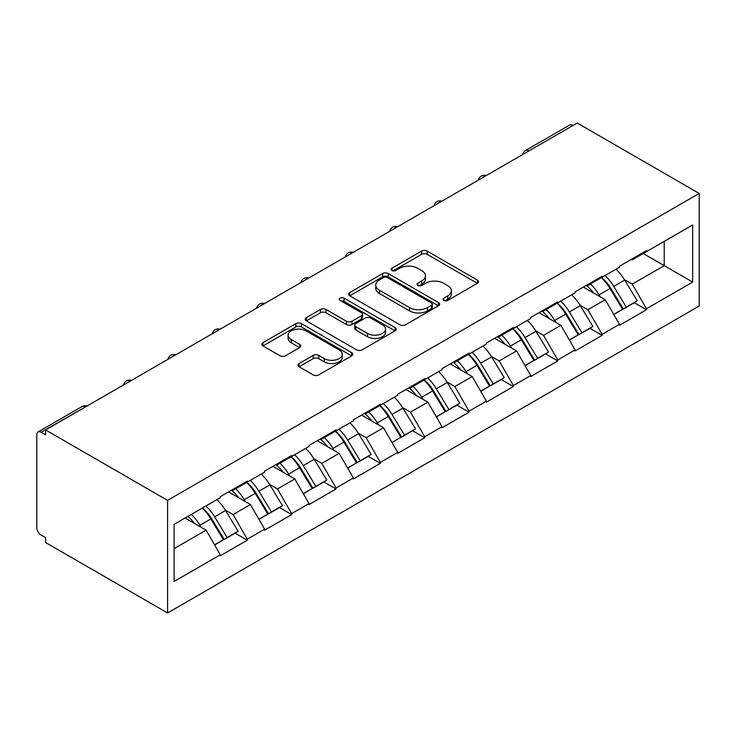 <?xml version="1.0" encoding="UTF-8"?>
<svg xmlns="http://www.w3.org/2000/svg" width="736" height="736" viewBox="0 0 736 736"><rect width="100%" height="100%" fill="white"/><g stroke="black" fill="none" stroke-linecap="round" stroke-linejoin="round"><path stroke-width="1.1" d="M443.845 300.426A2.76 1.592 0 0 0 447.755 300.426L477.397 283.305A3.947 2.282 0 0 0 478.556 281.695A3.947 2.282 0 0 0 477.397 280.085L427.174 251.086A3.947 2.282 0 0 0 421.59 251.086L391.938 268.198A2.76 1.592 0 0 0 391.129 269.33A2.76 1.592 0 0 0 391.938 270.462A2.76 1.592 0 0 0 395.848 270.462L399.685 268.244A12.632 7.286 0 0 1 417.542 268.244L421.728 270.655A12.632 7.286 0 0 1 425.426 275.816A12.632 7.286 0 0 1 421.728 280.968L417.892 283.185A2.76 1.592 0 0 0 417.082 284.317A2.76 1.592 0 0 0 417.892 285.439A2.76 1.592 0 0 0 421.802 285.439L425.638 283.222A12.632 7.286 0 0 1 443.495 283.222L447.681 285.642A12.632 7.286 0 0 1 451.38 290.794A12.632 7.286 0 0 1 447.681 295.955L443.845 298.172A2.76 1.592 0 0 0 443.035 299.294A2.76 1.592 0 0 0 443.845 300.426L443.845 298.172M299.083 363.538A3.947 2.282 0 0 0 297.933 365.148A3.947 2.282 0 0 0 299.083 366.758L313.177 374.9A3.947 2.282 0 0 0 318.762 374.9L351.688 355.884A3.947 2.282 0 0 0 352.838 354.274A3.947 2.282 0 0 0 351.688 352.664L301.456 323.665A3.947 2.282 0 0 0 295.881 323.665L262.945 342.672A3.947 2.282 0 0 0 261.795 344.282A3.947 2.282 0 0 0 262.945 345.892L279.974 355.727A3.947 2.282 0 0 0 285.55 355.727L299.644 347.585A3.947 2.282 0 0 0 300.803 345.975A3.947 2.282 0 0 0 299.644 344.365L291.198 339.489A10.552 6.09 0 0 1 288.107 335.184A10.552 6.09 0 0 1 294.63 329.553A10.552 6.09 0 0 1 306.13 330.869L339.195 349.968A10.552 6.09 0 0 1 342.295 354.274A10.552 6.09 0 0 1 335.772 359.904A10.552 6.09 0 0 1 324.272 358.579L318.762 355.405A3.947 2.282 0 0 0 313.177 355.405L299.083 363.538L299.083 366.758M45.614 429.962L577.236 123.032L699.2 193.439L167.578 500.37L45.614 429.962L45.614 434.884L41.069 432.262A6.035 3.478 -120 0 0 38.051 431.958A6.035 3.478 -120 0 0 36.8 434.718L36.8 527.62A6.035 3.478 -120 0 0 41.069 535.008L45.614 537.63L45.614 542.561L167.578 612.968L167.578 500.37M399.961 324.788A3.947 2.282 0 0 0 405.545 324.788L438.472 305.78A3.947 2.282 0 0 0 439.631 304.17A3.947 2.282 0 0 0 438.472 302.56L388.24 273.562A3.947 2.282 0 0 0 382.665 273.562L349.738 292.569A3.947 2.282 0 0 0 348.579 294.179A3.947 2.282 0 0 0 349.738 295.789L399.961 324.788M341.21 301.024A2.76 1.592 0 0 1 344.016 301.41L344.016 298.126L395.076 327.612A3.947 2.282 0 0 1 396.235 329.222A3.947 2.282 0 0 1 395.076 330.832L362.149 349.839A3.947 2.282 0 0 1 356.574 349.839L306.342 320.841L306.342 317.621A3.947 2.282 0 0 0 305.182 319.231A3.947 2.282 0 0 0 306.342 320.841M306.342 317.621L320.436 309.488A3.947 2.282 0 0 1 326.011 309.488L346.389 321.246A3.947 2.282 0 0 0 351.964 321.246L361.312 315.845A3.947 2.282 0 0 0 362.471 314.235A3.947 2.282 0 0 0 361.312 312.625L340.106 300.38A2.76 1.592 0 0 1 339.296 299.258A2.76 1.592 0 0 1 340.998 297.786A2.76 1.592 0 0 1 344.016 298.126M167.578 612.968L699.2 306.038L699.2 193.439M202.455 507.978A26.938 15.548 -120 0 1 211.674 518.76L224.232 539.488L235.17 533.168L247.314 540.178L247.314 539.194L233.1 514.574L225.225 510.03M247.314 540.178L220.312 555.772L220.312 554.788L174.11 581.458L174.11 524.336L220.312 497.665L220.312 496.68L247.314 481.086L247.314 482.071L264.656 472.061L264.656 471.077L291.668 455.483L291.668 456.467L309.01 446.458L309.01 445.473L336.021 429.879L336.021 430.864L353.363 420.854L353.363 419.87L380.365 404.276L380.365 405.26L397.707 395.25L397.707 394.257L424.718 378.672L424.718 379.656L442.06 369.638L442.06 368.653L469.062 353.059L469.062 354.044L486.404 344.034L486.404 343.05L513.415 327.456L513.415 328.44L530.757 318.43L530.757 317.446L557.768 301.852L557.768 302.836L575.11 292.827L575.11 291.842L602.112 276.248L602.112 277.233L619.454 267.223L619.454 266.239L646.466 250.645L646.466 251.629L692.659 224.958L692.659 282.072L646.466 308.752L632.252 284.124L624.376 279.579M601.597 277.527A26.938 15.548 -120 0 1 610.825 288.31L623.374 309.037L634.322 302.726L646.466 309.736L646.466 308.752M646.466 309.736L619.454 325.321L619.454 324.337L602.112 334.356L587.898 309.736L580.023 305.182M557.253 303.14A26.938 15.548 -120 0 1 566.472 313.913L579.03 334.65L589.968 328.33L602.112 335.34L602.112 334.356M602.112 335.34L575.11 350.934L575.11 349.95L557.768 359.959L543.554 335.34L535.679 330.795M512.9 328.744A26.938 15.548 -120 0 1 522.118 339.526L534.676 360.254L545.624 353.933L557.768 360.944L557.768 359.959M557.768 360.944L530.757 376.538L530.757 375.553L513.415 385.563L499.201 360.944L491.326 356.399M468.547 354.347A26.938 15.548 -120 0 1 477.774 365.13L490.323 385.857L501.271 379.537L513.415 386.547L513.415 385.563M513.415 386.547L486.404 402.141L486.404 401.157L469.062 411.166L454.848 386.547L446.973 382.002M424.203 379.951A26.938 15.548 -120 0 1 433.421 390.733L445.979 411.461L456.918 405.14L469.062 412.151L469.062 411.166M469.062 412.151L442.06 427.745L442.06 426.76L424.718 436.77L410.504 412.151L402.629 407.606M379.85 405.554A26.938 15.548 -120 0 1 389.077 416.337L401.626 437.064L412.574 430.744L424.718 437.754L424.718 436.77M424.718 437.754L397.707 453.348L397.707 452.364L380.365 462.374L366.151 437.754L358.276 433.21M335.506 431.158A26.938 15.548 -120 0 1 344.724 441.94L357.282 462.668L368.221 456.348L380.365 463.358L380.365 462.374M380.365 463.358L353.363 478.952L353.363 477.968L336.021 487.986L321.807 463.358L313.932 458.813M291.152 456.762A26.938 15.548 -120 0 1 300.371 467.544L312.929 488.272L323.877 481.96L336.021 488.971L336.021 487.986M336.021 488.971L309.01 504.565L309.01 503.571L291.668 513.59L277.454 488.971L269.578 484.417M246.799 482.374A26.938 15.548 -120 0 1 256.027 493.148L268.576 513.884L279.524 507.564L291.668 514.574L291.668 513.59M291.668 514.574L264.656 530.168L264.656 529.184L247.314 539.194M232.254 489.79L233.1 490.277L247.314 482.071M233.1 514.574L250.442 504.556L228.556 491.924M264.656 529.184L250.442 504.556M276.598 464.186L277.454 464.674L291.668 456.467M277.454 488.971L294.796 478.952L272.9 466.32M309.01 503.571L294.796 478.952M320.951 438.573L321.807 439.07L336.021 430.864M321.807 463.358L339.149 453.348L317.253 440.708M353.363 477.968L339.149 453.348M365.295 412.97L366.151 413.466L380.365 405.26M366.151 437.754L383.493 427.745L361.606 415.104M397.707 452.364L383.493 427.745M409.648 387.366L410.504 387.863L424.718 379.656M410.504 412.151L427.846 402.141L405.95 389.5M442.06 426.76L427.846 402.141M454.002 361.762L454.848 362.259L469.062 354.044M454.848 386.547L472.19 376.538L450.303 363.897M486.404 401.157L472.19 376.538M498.346 336.159L499.201 336.646L513.415 328.44M499.201 360.944L516.543 350.934L494.647 338.293M530.757 375.553L516.543 350.934M542.699 310.555L543.554 311.043L557.768 302.836M543.554 335.34L560.896 325.321L539 312.69M575.11 349.95L560.896 325.321M587.043 284.952L587.898 285.439L602.112 277.233M587.898 309.736L605.24 299.718L583.354 287.086M619.454 324.337L605.24 299.718M572.976 125.488L528.908 150.935M527.096 151.975A6.035 3.478 120 0 1 528.623 150.77A6.035 3.478 60 0 0 525.605 150.466L569.673 125.028A6.035 3.478 60 0 1 572.691 125.322M631.396 259.339L632.252 259.836L646.466 251.629M632.252 284.124L664.231 265.659L664.231 241.371L692.659 224.958M643.19 253.515L692.659 282.072M174.11 548.633L206.098 530.168L185.058 518.015M220.312 554.788L206.098 530.168M610.199 288.797L611.607 289.607M565.846 314.401L567.254 315.21M521.502 340.004L522.91 340.814M477.149 365.608L478.556 366.418M432.796 391.212L434.203 392.03M388.452 416.815L389.859 417.634M344.098 442.428L345.506 443.238M299.754 468.032L301.162 468.841M255.401 493.635L256.809 494.445M211.048 519.239L212.456 520.048M444.949 300.812L447.681 299.239A12.632 7.286 0 0 0 451.38 294.078L451.38 290.794M425.426 275.816L425.426 279.1A12.632 7.286 0 0 1 421.728 284.252L418.996 285.835M477.351 283.332L427.174 254.371A3.947 2.282 0 0 0 421.59 254.371L393.042 270.848M438.417 305.808L388.24 276.837A3.947 2.282 0 0 0 382.665 276.837L349.784 295.826M431.498 305.293A2.76 1.592 0 0 0 432.308 304.17A2.76 1.592 0 0 0 431.498 303.039L387.403 277.582A2.76 1.592 0 0 0 383.502 277.582L379.454 279.919A12.632 7.286 0 0 0 375.756 285.08A12.632 7.286 0 0 0 379.454 290.232L409.593 307.63A12.632 7.286 0 0 0 427.45 307.63L431.498 305.293L431.498 308.577A2.76 1.592 0 0 0 432.308 307.455L432.308 304.17M375.756 285.08L375.756 288.365A12.632 7.286 0 0 0 379.454 293.517L379.454 290.232M431.498 308.577L427.45 310.914A12.632 7.286 0 0 1 409.593 310.914L379.454 293.517M306.397 320.878L320.436 312.772L320.436 309.488M362.471 314.235L362.471 317.52A3.947 2.282 0 0 1 361.312 319.13L351.964 324.53A3.947 2.282 0 0 1 346.389 324.53L326.011 312.772A3.947 2.282 0 0 0 320.436 312.772M344.016 301.41L395.03 330.86M367.522 333.454A10.552 6.09 0 0 0 379.031 334.77A10.552 6.09 0 0 0 385.544 329.139A10.552 6.09 0 0 0 382.453 324.834L370.806 318.108A3.947 2.282 0 0 0 365.222 318.108L355.874 323.5A3.947 2.282 0 0 0 354.715 325.11A3.947 2.282 0 0 0 355.874 326.729L367.522 333.454L367.522 336.729A10.552 6.09 0 0 0 379.031 338.054A10.552 6.09 0 0 0 385.544 332.424L385.544 329.139M354.715 325.11L354.715 328.394A3.947 2.282 0 0 0 355.874 330.004L355.874 326.729M367.522 336.729L355.874 330.004M342.295 354.274L342.295 357.558A10.552 6.09 0 0 1 335.772 363.188A10.552 6.09 0 0 1 324.272 361.864L318.762 358.68A3.947 2.282 0 0 0 313.177 358.68L299.138 366.795M288.107 335.184L288.107 338.468A10.552 6.09 0 0 0 291.198 342.774L291.198 339.489M299.589 347.622L291.198 342.774M351.633 355.911L301.456 326.95A3.947 2.282 0 0 0 295.881 326.95L263 345.929M616.032 269.201A32.964 19.035 60 0 1 624.671 280.066L613.723 286.387A32.964 19.035 -120 0 0 605.084 275.522M613.723 286.387L626.281 307.114L637.229 300.794L624.671 280.066M623.374 309.037L626.281 307.114M634.322 302.726L637.229 300.794M586.233 285.412A26.938 15.548 60 0 1 593.667 293.038M590.447 283.967A32.964 19.035 60 0 1 599.086 294.832L600.318 296.884M613.815 314.566L622.582 309.249L610.024 288.521A32.964 19.035 -120 0 0 601.386 277.656M622.582 309.249L613.704 314.373M571.679 294.805A32.964 19.035 60 0 1 580.318 305.67L569.379 311.99A32.964 19.035 -120 0 0 560.74 301.125M569.379 311.99L581.928 332.718L592.876 326.398L580.318 305.67M579.03 334.65L581.928 332.718M589.968 328.33L592.876 326.398M541.889 311.024A26.938 15.548 60 0 1 549.314 318.642M546.094 309.58A32.964 19.035 60 0 1 554.732 320.445L555.974 322.488M569.462 340.17L578.238 334.852L565.68 314.125A32.964 19.035 -120 0 0 557.042 303.26M578.238 334.852L569.351 339.977M527.335 320.408A32.964 19.035 60 0 1 535.974 331.274L525.026 337.594A32.964 19.035 -120 0 0 516.387 326.729M525.026 337.594L537.584 358.322L548.522 352.001L535.974 331.274M534.676 360.254L537.584 358.322M545.624 353.933L548.522 352.001M497.536 336.628A26.938 15.548 60 0 1 504.97 344.246M501.75 335.184A32.964 19.035 60 0 1 510.388 346.049L511.621 348.091M525.108 365.774L533.885 360.456L521.327 339.728A32.964 19.035 -120 0 0 512.688 328.863M533.885 360.456L524.998 365.58M482.982 346.012A32.964 19.035 60 0 1 491.62 356.877L480.672 363.198A32.964 19.035 -120 0 0 472.034 352.332M480.672 363.198L493.23 383.925L504.178 377.605L491.62 356.877M490.323 385.857L493.23 383.925M501.271 379.537L504.178 377.605M453.183 362.232A26.938 15.548 60 0 1 460.616 369.849M457.396 360.787A32.964 19.035 60 0 1 466.035 371.652L467.277 373.695M480.764 391.377L489.532 386.06L476.983 365.332A32.964 19.035 -120 0 0 468.344 354.467M489.532 386.06L480.654 391.184M438.628 371.616A32.964 19.035 60 0 1 447.276 382.481L436.328 388.801A32.964 19.035 -120 0 0 427.69 377.936M436.328 388.801L448.877 409.529L459.825 403.208L447.276 382.481M445.979 411.461L448.877 409.529M456.918 405.14L459.825 403.208M408.839 387.835A26.938 15.548 60 0 1 416.272 395.453M413.043 386.391A32.964 19.035 60 0 1 421.682 397.256L422.924 399.298M436.411 416.981L445.188 411.663L432.63 390.936A32.964 19.035 -120 0 0 423.991 380.07M445.188 411.663L436.301 416.797M394.284 397.228A32.964 19.035 60 0 1 402.923 408.084L391.975 414.405A32.964 19.035 -120 0 0 383.336 403.54M391.975 414.405L404.533 435.132L415.481 428.821L402.923 408.084M401.626 437.064L404.533 435.132M412.574 430.744L415.481 428.821M364.486 413.439A26.938 15.548 60 0 1 371.919 421.066M368.699 411.994A32.964 19.035 60 0 1 377.338 422.86L378.571 424.902M392.067 442.584L400.835 437.267L388.277 416.539A32.964 19.035 -120 0 0 379.638 405.674M400.835 437.267L391.957 442.4M349.931 422.832A32.964 19.035 60 0 1 358.57 433.697L347.631 440.008A32.964 19.035 -120 0 0 338.992 429.152M347.631 440.008L360.18 460.745L371.128 454.425L358.57 433.697M357.282 462.668L360.18 460.745M368.221 456.348L371.128 454.425M320.142 439.042A26.938 15.548 60 0 1 327.566 446.669M324.346 437.598A32.964 19.035 60 0 1 332.985 448.463L334.227 450.506M347.714 468.197L356.482 462.88L343.933 442.143A32.964 19.035 -120 0 0 335.294 431.278M356.482 462.88L347.604 468.004M305.587 448.436A32.964 19.035 60 0 1 314.226 459.301L303.278 465.621A32.964 19.035 -120 0 0 294.639 454.756M303.278 465.621L315.836 486.349L326.775 480.028L314.226 459.301M312.929 488.272L315.836 486.349M323.877 481.96L326.775 480.028M275.788 464.655A26.938 15.548 60 0 1 283.222 472.273M279.993 463.202A32.964 19.035 60 0 1 288.641 474.067L289.874 476.118M303.361 493.801L312.138 488.483L299.58 467.756A32.964 19.035 -120 0 0 290.941 456.89M312.138 488.483L303.25 493.608M261.234 474.039A32.964 19.035 60 0 1 269.873 484.904L258.925 491.225A32.964 19.035 -120 0 0 250.286 480.36M258.925 491.225L271.483 511.952L282.431 505.632L269.873 484.904M268.576 513.884L271.483 511.952M279.524 507.564L282.431 505.632M231.435 490.259A26.938 15.548 60 0 1 238.869 497.876M235.649 488.814A32.964 19.035 60 0 1 244.288 499.68L245.53 501.722M259.017 519.404L267.784 514.087L255.236 493.359A32.964 19.035 -120 0 0 246.597 482.494M267.784 514.087L258.906 519.211M216.881 499.643A32.964 19.035 60 0 1 225.529 510.508L214.581 516.828A32.964 19.035 -120 0 0 205.942 505.963M214.581 516.828L227.13 537.556L238.078 531.236L225.529 510.508M224.232 539.488L227.13 537.556M235.17 533.168L238.078 531.236M187.809 516.433A26.938 15.548 60 0 1 194.525 523.48M191.296 514.418A32.964 19.035 60 0 1 199.934 525.283L201.176 527.326M214.664 545.008L223.44 539.69L210.882 518.963A32.964 19.035 -120 0 0 202.244 508.098M223.44 539.69L214.553 544.815M85.413 406.98L41.069 432.262M86.664 406.263A6.035 3.478 -60 0 0 85.128 406.815A6.035 3.478 -120 0 0 82.11 406.52L38.051 431.958M482.742 177.588A6.035 3.478 120 0 1 484.279 176.373A6.035 3.478 -60 0 1 485.806 175.821M438.398 203.191A6.035 3.478 120 0 1 439.926 201.977A6.035 3.478 -60 0 1 441.453 201.425M394.045 228.795A6.035 3.478 120 0 1 395.572 227.58A6.035 3.478 -60 0 1 397.109 227.028M349.692 254.398A6.035 3.478 120 0 1 351.228 253.184A6.035 3.478 -60 0 1 352.756 252.632M305.348 280.002A6.035 3.478 120 0 1 306.875 278.797A6.035 3.478 -60 0 1 308.412 278.236M260.995 305.606A6.035 3.478 120 0 1 262.531 304.4A6.035 3.478 -60 0 1 264.058 303.839M216.651 331.218A6.035 3.478 120 0 1 218.178 330.004A6.035 3.478 -60 0 1 219.705 329.443M172.298 356.822A6.035 3.478 120 0 1 173.825 355.608A6.035 3.478 -60 0 1 175.361 355.056M127.944 382.426A6.035 3.478 120 0 1 129.481 381.211A6.035 3.478 -60 0 1 131.008 380.659M447.681 299.239L447.681 295.955M417.892 285.439L417.892 283.185M421.728 284.252L421.728 280.968M391.938 270.462L391.938 268.198M421.59 254.371L421.59 251.086M427.174 254.371L427.174 251.086M477.397 283.305L477.397 280.085M349.738 295.789L349.738 292.569M382.665 276.837L382.665 273.562M388.24 276.837L388.24 273.562M438.472 305.78L438.472 302.56M409.593 310.914L409.593 307.63M427.45 310.914L427.45 307.63M326.011 312.772L326.011 309.488M346.389 324.53L346.389 321.246M351.964 324.53L351.964 321.246M361.312 319.13L361.312 315.845M395.076 330.832L395.076 327.612M313.177 358.68L313.177 355.405M318.762 358.68L318.762 355.405M324.272 361.864L324.272 358.579M299.644 347.585L299.644 344.365M262.945 345.892L262.945 342.672M295.881 326.95L295.881 323.665M301.456 326.95L301.456 323.665M351.688 355.884L351.688 352.664M610.024 288.521L599.086 294.832M565.68 314.125L554.732 320.445M521.327 339.728L510.388 346.049M476.983 365.332L466.035 371.652M432.63 390.936L421.682 397.256M388.277 416.539L377.338 422.86M343.933 442.143L332.985 448.463M299.58 467.756L288.641 474.067M255.236 493.359L244.288 499.68M210.882 518.963L199.934 525.283M525.605 150.466A6.035 6.035 0 0 0 522.707 154.514M486.211 175.582A6.035 6.035 0 0 0 478.363 180.118M441.858 201.186A6.035 6.035 0 0 0 434.01 205.721M397.514 226.798A6.035 6.035 0 0 0 389.666 231.325M353.16 252.402A6.035 6.035 0 0 0 345.313 256.928M308.807 278.006A6.035 6.035 0 0 0 300.96 282.532M264.463 303.609A6.035 6.035 0 0 0 256.616 308.136M220.11 329.213A6.035 6.035 0 0 0 212.262 333.748M175.766 354.816A6.035 6.035 0 0 0 167.918 359.352M131.413 380.42A6.035 6.035 0 0 0 123.565 384.956M87.06 406.033A6.035 6.035 0 0 0 82.11 406.52"/></g></svg>
